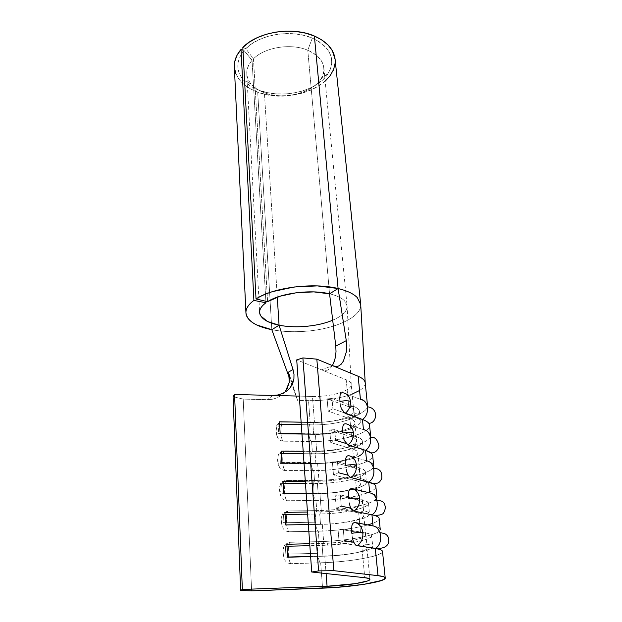 <?xml version="1.0" encoding="UTF-8"?>
<svg xmlns="http://www.w3.org/2000/svg" width="622" height="622" viewBox="0 0 622 622"><rect width="100%" height="100%" fill="white"/><g stroke="black" fill="none" stroke-linecap="round" stroke-linejoin="round"><path stroke-width="0.47" stroke-dasharray="3.11 2.33" d="M290.987 563.68C288.196 563.462 286.198 562.342 285.008 560.305L283.064 553.456C283.344 553.945 285.109 554.163 288.359 554.109C288.732 559.162 289.611 562.35 290.987 563.68C289.611 562.35 288.732 559.162 288.359 554.109C288.118 548.993 288.554 545.059 289.665 542.298L319.078 541.622C317.873 544.359 317.422 548.254 317.718 553.316L288.359 554.109L317.718 553.316C318.161 558.315 319.148 561.472 320.664 562.786L290.987 563.68L320.664 562.786C349.362 562.07 383.549 556.068 382.507 551.496M351.562 529.726L352.316 537.633M289.012 531.763C286.26 531.53 284.293 530.418 283.119 528.428L281.206 521.827C281.494 522.418 283.243 522.705 286.447 522.69C286.812 527.596 287.667 530.62 289.012 531.763C287.667 530.62 286.812 527.596 286.447 522.69C286.213 517.714 286.641 513.803 287.729 510.973L316.761 510.608C315.579 513.407 315.129 517.279 315.424 522.208L286.447 522.69L315.424 522.208C315.852 527.067 316.816 530.053 318.301 531.188L289.012 531.763L318.301 531.188C337.497 530.652 354.011 528.568 367.843 524.937C354.011 528.568 337.497 530.652 318.301 531.188C316.816 530.053 315.852 527.067 315.424 522.208C315.129 517.279 315.579 513.407 316.761 510.608L315.999 500.453L287.1 500.726C284.378 500.477 282.442 499.38 281.284 497.429L279.41 491.069C279.698 491.761 281.424 492.119 284.588 492.134C284.938 496.9 285.778 499.761 287.1 500.726C285.778 499.761 284.938 496.9 284.588 492.134C284.355 487.283 284.783 483.411 285.848 480.518L314.499 480.433C313.34 483.302 312.905 487.143 313.185 491.948L284.588 492.134L313.185 491.948C313.605 496.667 314.545 499.497 315.999 500.453C343.966 500.407 377.072 493.036 375.843 486.536M348.475 495.376L349.214 503.035M283.422 441.185C280.779 440.897 278.889 439.816 277.762 437.958L275.958 432.041C276.246 432.904 277.933 433.386 281.012 433.472C281.354 437.974 282.155 440.539 283.422 441.185C282.155 440.539 281.354 437.974 281.012 433.472C280.802 428.861 281.206 425.051 282.24 422.043L310.16 422.501C309.048 425.479 308.629 429.258 308.893 433.829L281.012 433.472L308.893 433.829C309.289 438.285 310.191 440.827 311.583 441.464L283.422 441.185L311.583 441.464C338.858 442.009 370.945 433.417 369.546 425.223M339.76 398.368L340.436 405.373M285.234 470.551C282.551 470.279 280.639 469.19 279.496 467.285L277.661 461.151C277.948 461.936 279.659 462.348 282.777 462.41C283.127 467.036 283.943 469.75 285.234 470.551C283.943 469.75 283.127 467.036 282.777 462.41C282.559 457.675 282.971 453.835 284.021 450.88L312.298 451.082C311.171 454.006 310.736 457.808 311.008 462.496L282.777 462.41L311.008 462.496C311.42 467.083 312.337 469.766 313.76 470.559L285.234 470.551L313.76 470.559C341.377 470.815 373.97 462.815 372.648 455.444M342.582 429.74L343.274 436.955M345.482 462.06L346.197 469.493M332.7 320.229C342.473 316.015 347.27 311.202 347.076 305.791L344.541 300.846C341.571 297.829 336.58 295.489 329.567 293.825L307.781 50.226C291.08 42.996 264.715 47.233 253.473 58.818L245.776 48.695L251.716 43.82L259.001 39.707L267.351 36.535L276.432 34.459L285.863 33.565L295.24 33.891L304.174 35.423L312.298 38.082L319.42 41.829L325.088 46.456L329.092 51.727L331.316 57.442L331.72 63.343L330.336 69.205L327.265 74.819L322.662 79.981L316.722 84.522L309.678 88.301L301.779 91.193L293.312 93.113L284.557 94.008L275.803 93.844L267.351 92.624L259.475 90.384L252.602 87.259L246.802 83.301L242.292 78.629L239.26 73.38L237.861 67.744L238.179 61.912L240.263 56.097L244.065 50.53L242.977 50.133L244.065 50.53L252.058 60.287L265.874 301.266L252.058 60.287C248.318 64.595 246.553 69.089 246.763 73.754C247.665 82.244 253.543 88.573 264.389 92.74L277.288 297.129L264.389 92.74C258.736 90.656 254.312 87.772 251.109 84.087C245.029 76.498 245.34 68.568 252.058 60.287L244.065 50.53C236.002 60.793 235.73 70.558 243.272 79.834C247.222 84.343 252.625 87.858 259.475 90.384L264.389 92.74C288.833 102.583 326.597 87.601 323.868 67.961C322.942 60.412 317.578 54.503 307.781 50.226C322.865 57.582 327.296 67.114 321.076 78.823C312.578 93.261 283.593 100.165 264.389 92.74L259.475 90.384C282.769 99.38 317.632 91.092 328.183 73.45C335.95 59.098 330.655 47.311 312.298 38.082L307.781 50.226L329.567 293.825C336.58 295.489 341.571 297.829 344.541 300.846L347.084 305.876C348.359 315.579 326.651 325.322 303.171 326.573M234.346 66.779C235.536 78.201 243.319 86.652 257.702 92.142L271.822 329.707C281.945 331.627 292.954 332.164 304.866 331.308C334.356 329.349 361.483 317.236 360.721 304.796C361.483 317.236 334.356 329.349 304.866 331.308C292.954 332.164 281.945 331.627 271.822 329.707L257.702 92.142C289.611 104.947 338.702 85.354 335.095 59.207M357.246 297.549L360.706 304.516M289.665 542.298C288.554 545.059 288.118 548.993 288.359 554.109C285.109 554.163 283.344 553.945 283.064 553.456L283.321 553.121C282.886 551.403 283.158 549.008 284.137 545.945L285.265 544.312L289.665 542.298L319.078 541.622L318.301 531.188L319.078 541.622C339.659 541.194 364.002 537.789 374.491 533.73C382.561 530.504 382.087 527.907 373.052 525.924C377.632 526.818 380.026 527.969 380.236 529.376M287.729 510.973C286.641 513.803 286.213 517.714 286.447 522.69C283.243 522.705 281.494 522.418 281.206 521.827L281.463 521.43C281.035 519.759 281.307 517.434 282.279 514.464L282.893 513.477L287.729 510.973L316.761 510.608L315.999 500.453L287.1 500.726M285.848 480.518C284.783 483.411 284.355 487.283 284.588 492.134C281.424 492.119 279.698 491.761 279.41 491.069L279.659 490.618C279.231 488.985 279.503 486.731 280.468 483.854L280.724 483.411C281.727 481.692 283.438 480.72 285.848 480.518L314.499 480.433L313.76 470.559C312.337 469.766 311.42 467.083 311.008 462.496C310.736 457.808 311.171 454.006 312.298 451.082L311.583 441.464C310.191 440.827 309.289 438.285 308.893 433.829C308.629 429.258 309.048 425.479 310.16 422.501L308.528 400.638L297.588 400.381L288.585 372.096L297.588 400.381L289.603 378.479L297.588 400.381L308.528 400.638C324.948 400.832 339.488 398.648 352.145 394.099C339.488 398.648 324.948 400.832 308.528 400.638L310.16 422.501C334.83 423.108 364.018 415.784 367.151 407.651C368.488 404.448 366.249 401.695 360.449 399.386C364.904 401.12 367.26 403.173 367.524 405.536C368.978 414.26 337.217 423.224 310.16 422.501L282.24 422.043C281.206 425.051 280.802 428.861 281.012 433.472C277.933 433.386 276.246 432.904 275.958 432.041L276.984 425.098C277.886 423.279 279.636 422.26 282.24 422.043M284.021 450.88C282.971 453.835 282.559 457.675 282.777 462.41C279.659 462.348 277.948 461.936 277.661 461.151L277.894 460.645C277.482 459.052 277.754 456.867 278.703 454.076C279.62 452.194 281.393 451.129 284.021 450.88L312.298 451.082L311.583 441.464C340.366 442.079 373.939 432.446 369.211 424.041M289.541 377.196L289.323 382.266L287.939 387.071M285.436 391.386L281.96 394.954L277.669 397.606L272.77 399.215L267.546 399.674L243.202 399.099L251.615 590.9L243.202 399.099L233.063 396.673L243.202 399.099L267.546 399.674L272.77 399.215L277.669 397.606L284.526 392.498M375.299 548.511C399.728 552.048 358.63 561.993 320.664 562.786L322.569 588.163L320.664 562.786C319.148 561.472 318.161 558.315 317.718 553.316C317.422 548.254 317.873 544.359 319.078 541.622C347.535 541.132 381.348 534.656 380.244 529.415M373.97 515.28C381.162 517.488 380.765 520.171 372.796 523.327C377.08 521.687 379.195 520.093 379.125 518.538M376.38 498.743C372.485 504.59 342.178 510.421 316.761 510.608C338.399 510.398 364.072 506.222 373.138 501.223C379.109 497.864 377.982 495.089 369.763 492.881L370.315 493.021C374.545 494.132 376.745 495.493 376.924 497.102M365.215 383.082C365.269 385.601 363.388 388.074 359.563 390.499C363.497 387.996 365.378 385.453 365.2 382.872M363.466 429.654C367.96 431.202 370.331 433.052 370.572 435.198C371.948 443.128 339.69 451.525 312.298 451.082C335.958 451.393 364.041 445.274 369.452 438.215C372.073 434.864 370.074 432.01 363.466 429.654L346.073 423.823L363.466 429.654M373.705 465.707C374.996 472.798 342.232 480.588 314.499 480.433L313.76 470.559C344.611 470.924 380.221 460.863 371.458 453.282M373.13 483.659C386.853 490.136 349.191 500.516 315.999 500.453C314.545 499.497 313.605 496.667 313.185 491.948C312.905 487.143 313.34 483.302 314.499 480.433C337.155 480.479 364.064 475.402 371.451 469.4C375.61 465.995 373.985 463.133 366.568 460.809C371.101 462.154 373.48 463.779 373.698 465.699M324.754 556.185L326.091 573.562L324.754 556.185C344.44 555.741 367.726 551.543 366.941 548.371C366.84 547.469 365.13 546.754 361.81 546.225L364.764 577.698L361.81 546.225L339.169 542.718L338.01 528.894L360.558 532.852C363.862 533.443 365.565 534.228 365.682 535.2C366.49 538.644 343.36 543.037 323.774 543.387L309.709 543.721L323.774 543.387L322.305 524.307L323.774 543.387L339.931 542.314C360.776 540.191 373.208 534.904 360.558 532.852L358.692 512.909L360.558 532.852L365.72 532.992L366.801 544.234C370.658 544.864 372.648 545.712 372.765 546.769C373.666 550.563 346.143 555.532 322.927 556.06L322.118 545.393L309.849 545.688L322.118 545.393L323.774 543.387L322.118 545.393C345.233 544.965 372.609 539.803 371.684 535.736C371.552 534.609 369.561 533.692 365.72 532.992C380.594 535.441 365.643 541.645 341.144 544.126L322.118 545.393L322.927 556.06L310.611 556.402L322.927 556.06C353.902 555.485 386.775 547.166 366.801 544.234L361.81 546.225C378.86 548.635 351.173 555.687 324.754 556.185L310.619 556.581L324.754 556.185M332.412 365.518L330.158 368.403L327.561 370.106L324.668 370.58L321.473 369.826L296.725 359.881L321.473 369.826L332.615 365.689L321.473 369.826L346.213 379.762C349.432 381.092 351.103 382.662 351.22 384.482C352.021 390.733 330.733 397.1 312.469 396.439L299.283 396.113L312.469 396.439L314.468 422.385L301.126 422.167L314.468 422.385L312.469 396.439C330.865 397.108 352.277 390.639 351.212 384.357C351.026 382.592 349.354 381.053 346.213 379.762L348.74 406.718C351.912 407.9 353.584 409.307 353.762 410.948C354.789 416.756 333.073 422.882 314.468 422.385C330.717 422.773 349.945 418.202 353.164 412.969C354.711 410.52 353.242 408.444 348.74 406.718L346.213 379.762L321.473 369.826L324.668 370.58L327.561 370.106L330.158 368.403L332.412 365.518L335.468 356.911M301.942 433.666L315.346 433.837L316.699 451.401L303.186 451.308L316.699 451.401L315.346 433.837C334.045 434.257 355.893 428.286 354.89 422.688C354.719 421.11 353.039 419.757 349.852 418.629L351.57 436.901C354.773 437.942 356.453 439.21 356.616 440.703C357.588 445.974 335.538 451.704 316.699 451.401C333.376 451.152 345.84 448.757 354.089 444.225C358.14 441.356 357.292 438.914 351.57 436.901L349.852 418.629L328.144 411.134L327.118 398.881L348.74 406.718L353.568 406.384L354.524 416.39C358.233 417.72 360.185 419.314 360.387 421.172C361.561 427.85 335.724 434.895 313.675 434.405L312.944 424.857L301.305 424.671L312.944 424.857L314.468 422.385L312.944 424.857C334.908 425.425 360.612 418.217 359.423 411.336C359.213 409.416 357.261 407.768 353.568 406.384C358.863 408.436 360.558 410.901 358.661 413.786C354.727 419.959 332.078 425.292 312.944 424.857L313.675 434.405L278.664 433.969L313.675 434.405C339.698 435.097 368.776 425.168 358.404 418.295L354.524 416.39L349.852 418.629L353.156 420.223C362.097 425.969 337.513 434.428 315.346 433.837L313.675 434.405L315.346 433.837L301.942 433.666M362.261 449.333L357.463 446.969L353.063 449.255C368.939 453.912 342.761 463.615 317.601 463.165L304.018 463.126L317.601 463.165L318.993 481.21L305.301 481.257L318.993 481.21L317.601 463.165C336.541 463.39 358.731 457.823 357.774 452.777C357.619 451.347 355.932 450.141 352.713 449.154L354.478 467.954C357.712 468.856 359.407 469.975 359.555 471.305C360.472 476.001 338.073 481.311 318.993 481.21C332.793 481 344.285 479.29 353.467 476.094C361.164 472.938 361.499 470.216 354.478 467.954L352.713 449.154L330.78 442.561L329.722 429.942L351.57 436.901L356.476 436.675L357.463 446.969C361.203 448.135 363.17 449.566 363.349 451.238L362.354 441.122C362.167 439.381 360.208 437.904 356.476 436.675C363.209 439.07 364.142 441.954 359.283 445.336C352.13 450.188 332.086 453.936 315.144 453.765L303.357 453.695L315.144 453.765L316.699 451.401L315.144 453.765C337.381 454.099 363.489 447.366 362.354 441.122M306.156 493.409L319.918 493.308L321.349 511.867L307.478 512.046L321.349 511.867L319.918 493.308C339.099 493.324 361.646 488.184 360.744 483.722C360.604 482.462 358.91 481.412 355.66 480.565L357.471 499.925C360.744 500.679 362.439 501.635 362.572 502.794C363.442 506.876 340.677 511.743 321.349 511.867C331.876 511.665 341.579 510.592 350.443 508.656C363.528 505.359 365.876 502.444 357.471 499.925L355.66 480.565L333.493 474.944L332.397 461.936L354.478 467.954L359.469 467.845L360.48 478.442C364.267 479.445 366.234 480.682 366.405 482.167C367.447 487.493 340.794 493.565 318.169 493.549L317.407 483.465L305.456 483.512L317.407 483.465L318.993 481.21L317.407 483.465C339.931 483.558 366.444 477.323 365.378 471.756C365.207 470.209 363.232 468.91 359.469 467.845C367.703 470.535 367.237 473.746 358.07 477.463C347.193 481.203 333.641 483.201 317.407 483.465L318.169 493.549L282.24 493.806L318.169 493.549C348.367 493.744 380.073 483.154 360.48 478.442L355.66 480.565C372.368 484.476 345.669 493.464 319.918 493.308L306.156 493.409M308.356 524.548L322.305 524.307C341.735 524.097 364.64 519.409 363.8 515.576C363.676 514.495 361.973 513.601 358.692 512.909L336.284 508.314L335.165 494.91L357.471 499.925L362.548 499.94L363.598 510.849C367.415 511.673 369.39 512.722 369.538 513.997C370.51 518.577 343.43 524.121 320.517 524.362L319.731 513.997L307.626 514.169L319.731 513.997L321.349 511.867L319.731 513.997C342.543 513.842 369.484 508.12 368.481 503.284C368.333 501.938 366.35 500.819 362.548 499.94C372.376 502.934 369.53 506.362 354.004 510.234C343.546 512.497 332.117 513.756 319.731 513.997L320.517 524.362L284.098 524.999L320.517 524.362C351.096 524.183 383.377 514.697 363.598 510.849L358.692 512.909C375.571 516.089 348.382 524.144 322.305 524.307L308.356 524.548M253.473 58.818L267.592 301.67L253.473 58.818C264.715 47.233 291.08 42.996 307.781 50.226L312.298 38.082C291.881 28.993 259.358 34.288 245.776 48.695L242.837 47.451L245.776 48.695L253.473 58.818M235.971 73.971L239.245 79.585L244.104 84.584L250.332 88.806L257.702 92.142L266.13 94.528L275.173 95.827L284.534 95.998L293.895 95.042L302.953 92.989L311.404 89.902L318.954 85.875L325.329 81.023M335.118 63.203L335.102 59.323M343.406 361.094L341.641 363.699M360.449 399.386L343.235 392.84L360.449 399.386M366.568 460.809L349.004 455.739L366.568 460.809M272.63 395.444L267.546 399.674L272.63 395.444M286.975 390.865L282.722 393.415L277.855 394.986M346.283 340.623L346.742 346.384M337.093 366.444L335.841 366.49M336.02 351.663L335.779 346.12M283.189 483.597L281.626 483.597L282.24 493.806L283.795 493.565L282.24 493.806L281.626 483.597L283.189 483.597M283.057 481.327L281.626 483.597L283.057 481.327M337.474 461.804L359.469 467.845L354.478 467.954L332.397 461.936L337.474 461.804L338.415 472.728L333.493 474.944L355.66 480.565L360.48 478.442L359.469 467.845L337.474 461.804L338.415 472.728L333.493 474.944L332.397 461.936L337.474 461.804M348.336 475.294L338.415 472.728M315.89 463.569L315.144 453.765L315.89 463.569L280.421 463.476L315.89 463.569C333.516 463.336 347.597 460.972 358.132 456.478C347.597 460.972 333.516 463.336 315.89 463.569L317.601 463.165L315.89 463.569M281.377 453.562L279.83 453.547L280.421 463.476L281.953 463.063L280.421 463.476L279.83 453.547L281.377 453.562M281.23 451.16L279.83 453.547L281.23 451.16M334.706 429.685L356.476 436.675L351.57 436.901L329.722 429.942L334.706 429.685L335.616 440.283L330.78 442.561L352.713 449.154L357.463 446.969L356.476 436.675L334.706 429.685L335.616 440.283L330.78 442.561L329.722 429.942L334.706 429.685M345.949 443.447L335.616 440.283M279.612 424.336L278.088 424.313L278.664 433.969L280.157 433.394L278.664 433.969L278.088 424.313L279.612 424.336M279.457 421.809L278.088 424.313L279.457 421.809M332.016 398.508L353.568 406.384L348.74 406.718L327.118 398.881L332.016 398.508L332.902 408.802L354.524 416.39L353.568 406.384L332.016 398.508L332.902 408.802L328.144 411.134L349.852 418.629L354.524 416.39L332.902 408.802L328.144 411.134L327.118 398.881L332.016 398.508M285.063 514.48L283.476 514.503L284.098 524.999L285.692 524.937L284.098 524.999L283.476 514.503L285.063 514.48M284.93 512.349L283.476 514.503L284.93 512.349M340.32 494.902L362.548 499.94L357.471 499.925L335.165 494.91L340.32 494.902L341.291 506.16L336.284 508.314L358.692 512.909L363.598 510.849L362.548 499.94L340.32 494.902L341.291 506.16L336.284 508.314L335.165 494.91L340.32 494.902M350.925 508.182L341.291 506.16M286.983 546.248L285.374 546.287L286.019 557.087L287.644 557.226L286.019 557.087L285.374 546.287L286.983 546.248M286.859 544.266L285.374 546.287L286.859 544.266M343.258 529.027L365.72 532.992L360.558 532.852L338.01 528.894L343.258 529.027L344.261 540.642L339.169 542.718L361.81 546.225L366.801 544.234L365.72 532.992L343.258 529.027L344.261 540.642L339.169 542.718L338.01 528.894L343.258 529.027M353.685 542.143L344.261 540.642M369.763 492.881L352.021 488.628M278.703 454.076L278.71 454.068C277.894 455.763 277.544 458.119 277.653 461.127L278.804 465.987M284.091 558.4L283.057 553.44C283.228 547.15 283.119 548.215 285.265 544.312M282.271 526.71L281.206 521.804C280.849 519.183 281.416 516.408 282.893 513.477M277.163 436.877L275.95 432.01C275.919 428.815 276.207 426.63 276.813 425.44M280.506 495.921L279.41 491.046L280.724 483.411M321.076 78.823L328.183 73.45M251.109 84.087L243.272 79.834M323.868 67.961L347.084 305.876M246.763 73.754L259.607 312.166M366.941 548.371L369.911 579.284M365.682 535.2L363.8 515.576M362.572 502.794L360.744 483.722M354.89 422.688L356.616 440.703M353.762 410.948L351.212 384.357M357.774 452.777L359.555 471.305M351.228 384.365L347.092 305.946M365.378 471.756L366.405 482.167M353.467 476.094L358.07 477.463M373.736 468.459L372.096 468.848M357.868 447.094L353.063 449.255M354.089 444.225L359.283 445.336M359.423 411.336L360.387 421.172M358.404 418.295L353.156 420.223M353.164 412.969L358.661 413.786M368.481 503.284L369.538 513.997M350.443 508.656L354.004 510.234M371.684 535.736L372.765 546.769M327.926 543.239L327.017 545.214M339.931 542.314L341.144 544.126M370.595 437.367L369.958 437.515M376.885 500.205L373.83 500.834M380.011 532.696L375.089 533.489"/><path stroke-width="0.93" d="M352.316 537.633L353.312 541.28C354.167 543.605 355.457 545.074 357.183 545.704L357.495 545.564C361.366 542.563 363.162 538.318 362.867 532.821C359.843 532.44 356.157 532.603 351.827 533.311C356.157 532.603 359.843 532.44 362.867 532.821C363.162 538.325 361.366 542.578 357.479 545.572L375.299 548.511L378.005 575.645C382.701 576.19 385.111 576.975 385.228 578.001C386.184 581.749 351.562 587.168 322.569 588.163L251.615 590.9L336.595 587.362L363.621 584.392L381.745 580.427L385.096 578.491L383.875 576.835L378.005 575.645L333.851 570.677L318.588 570.887L311.715 572.022L364.764 577.698C368.107 578.063 369.826 578.608 369.911 579.331C370.642 581.85 346.998 585.582 327.071 586.258L242.355 589.469L234.58 394.496L299.283 396.113L272.63 395.444L277.855 394.986L272.63 395.444L234.58 394.496L242.355 589.469L240.636 590.441L251.615 590.9L240.636 590.441L233.063 396.673L240.636 590.441L242.355 589.469L327.071 586.258L326.091 573.562L327.071 586.258L355.426 583.638L367.711 580.917L369.857 579.595L368.869 578.483L364.764 577.698L311.715 572.022L296.725 359.881L302.898 357.922L316.839 359.151L358.148 376.263L360.449 399.386C368.683 399.969 370.214 414.446 362.447 419.469L363.466 429.654C371.839 430.455 373.418 445.36 365.518 450.32L366.568 460.809C375.082 461.835 376.707 477.183 368.683 482.089L369.763 492.881L352.604 488.768M349.214 503.035L350.186 506.611C351.049 508.944 352.347 510.444 354.081 511.113C358.039 508.135 359.889 503.906 359.609 498.432C356.616 497.927 352.985 498.067 348.732 498.844C352.985 498.067 356.616 497.927 359.609 498.432C359.889 503.906 358.039 508.135 354.081 511.113L371.948 514.806L373.052 525.924L355.131 522.527C359.508 523.864 362.09 527.293 362.867 532.821C362.09 527.293 359.508 523.864 355.131 522.527C353.452 522.511 352.379 523.553 351.904 525.652L351.562 529.726M340.436 405.373L341.361 408.74L345.117 413.389C348.888 410.372 350.652 406.353 350.411 401.33C347.511 400.506 344.044 400.576 339.993 401.54C344.044 400.576 347.511 400.506 350.411 401.33C350.652 406.353 348.888 410.372 345.117 413.389L362.447 419.469L363.466 429.654C371.839 430.455 373.418 445.36 365.518 450.32L366.568 460.809C375.082 461.835 376.707 477.183 368.683 482.089L369.763 492.881C378.433 494.148 380.104 509.962 371.948 514.806L373.052 525.924C381.721 527.425 383.618 543.325 375.587 548.324M343.274 436.955L344.215 440.384L348.017 444.994C351.85 441.985 353.638 437.896 353.389 432.733C350.458 432.01 346.936 432.096 342.815 433.005C346.936 432.096 350.458 432.01 353.389 432.733C353.638 437.896 351.85 441.985 348.017 444.994L365.518 450.32L371.458 453.282M346.197 469.493L347.154 472.992C348.001 475.294 349.284 476.81 351.002 477.548C354.898 474.555 356.717 470.403 356.453 465.085C353.49 464.463 349.914 464.58 345.731 465.427C349.914 464.58 353.49 464.463 356.453 465.085C356.717 470.403 354.898 474.555 351.002 477.548L373.13 483.659M256.031 298.957C273.019 287.473 313.41 282.279 338.096 288.522L314.374 36.022C292.441 26.194 257.368 31.924 242.837 47.451L256.031 298.957L267.592 301.67L280.125 296.189L296.422 292.729L313.861 291.897L329.567 293.825L338.096 288.522C347.029 290.692 353.413 293.701 357.246 297.549C353.413 293.701 347.029 290.692 338.096 288.522L317.298 285.902L294.113 286.999L272.49 291.632C265.913 293.716 260.424 296.158 256.031 298.957L267.592 301.67C280.646 293.079 310.86 289.199 329.567 293.825L335.779 346.12L329.567 293.825L338.096 288.522L346.283 340.623L338.096 288.522L314.374 36.022L305.643 33.153L296.033 31.489L285.933 31.139L275.787 32.095L266.014 34.342L257.034 37.763L249.204 42.195L242.837 47.451L256.031 298.957M360.682 304.197L335.095 59.207C333.866 49.418 326.954 41.69 314.374 36.022L322.025 40.072L328.089 45.048L332.366 50.732L335.102 59.323M360.706 304.516L357.246 297.549M332.7 320.229C324.202 323.712 314.359 325.827 303.171 326.573C294.447 327.094 286.415 326.636 279.06 325.205L277.288 297.129L279.06 325.205C266.955 322.655 260.478 318.402 259.623 312.446C259.475 309.196 261.582 305.97 265.959 302.766L265.874 301.266L265.959 302.766L253.9 300.41C250.013 303.279 247.54 306.218 246.491 309.227C245.457 312.236 245.838 315.09 247.626 317.795C249.422 320.501 252.423 322.872 256.622 324.917L271.822 329.707L279.06 325.205L267.476 321.473L260.773 315.976C259.483 313.908 259.273 311.723 260.136 309.429C261.007 307.151 262.943 304.928 265.959 302.766L253.9 300.41L241.009 49.426L242.977 50.133L241.009 49.426C236.329 55 234.105 60.785 234.346 66.779L245.915 312.454M287.939 387.071L285.436 391.386L289.323 382.266L288.585 372.088L289.541 377.196M367.843 524.937L372.796 523.327L367.843 524.937M380.236 529.376L379.125 518.538C378.953 517.03 376.559 515.786 371.948 514.806C380.104 509.962 378.433 494.148 369.763 492.881M385.228 578.001L382.507 551.496C382.367 550.252 379.964 549.257 375.299 548.511L378.005 575.645L333.851 570.677L316.839 359.151L333.851 570.677L318.588 570.887L302.898 357.922L318.588 570.887L311.715 572.022L296.725 359.881L302.898 357.922L316.839 359.151L358.148 376.263C362.696 378.199 365.052 380.47 365.215 383.082M376.38 498.743L376.924 497.102L375.843 486.536C375.641 484.771 373.254 483.294 368.683 482.089L351.002 477.548M352.145 394.099L359.563 390.499L352.145 394.099M367.524 405.536L365.2 382.872C364.92 380.345 362.572 378.145 358.148 376.263L360.449 399.386C368.683 399.969 370.214 414.446 362.447 419.469C366.101 420.767 368.356 422.291 369.211 424.041M370.572 435.198L369.546 425.223C369.297 422.999 366.933 421.078 362.447 419.469L343.779 412.541M373.698 465.699L372.648 455.444C372.422 453.446 370.051 451.735 365.518 450.32L348.017 444.994M301.126 422.167L279.457 421.809L280.157 433.394L301.942 433.666L280.157 433.394L279.457 421.809L301.126 422.167M303.186 451.308L281.23 451.16L281.953 463.063L304.018 463.126L281.953 463.063L281.23 451.16L303.186 451.308M305.301 481.257L283.057 481.327L283.795 493.565L306.156 493.409L283.795 493.565L283.057 481.327L305.301 481.257M307.478 512.046L284.93 512.349L285.692 524.937L308.356 524.548L285.692 524.937L284.93 512.349L307.478 512.046M309.709 543.721L286.859 544.266L287.644 557.226L310.619 556.581L287.644 557.226L286.859 544.266L309.709 543.721M303.171 326.573C294.447 327.094 286.415 326.636 279.06 325.205L271.822 329.707C255.696 326.41 247.074 320.773 245.931 312.804C245.76 308.66 248.419 304.531 253.9 300.41L241.009 49.426L236.951 55.42L234.743 61.671L234.432 67.93L235.971 73.971M325.329 81.023L330.282 75.503L333.602 69.493L335.118 63.203M332.412 365.518L334.232 361.607L335.468 356.911L336.02 351.663L335.779 346.12L346.283 340.623L346.742 346.384L346.33 351.928L343.406 361.094L341.198 364.189L338.663 366L335.841 366.49L332.615 365.689L335.841 366.49M286.975 390.865L290.365 387.475L292.705 383.455L293.911 379L293.996 374.273L293.001 369.484L288.585 372.088L293.001 369.484L279.06 325.205L293.001 369.484L293.996 374.273L293.911 379L290.365 387.475L286.975 390.865L282.722 393.415L277.855 394.986M271.822 329.707L289.603 378.479L271.822 329.707M341.641 363.699L338.663 366L337.093 366.444M233.063 396.673L234.58 394.496L233.063 396.673M339.752 397.816L339.993 401.54M342.574 429.164L342.815 433.005M345.474 461.462L345.731 465.427M348.46 494.754L348.732 498.844M351.547 529.089L351.827 533.311M284.526 392.498L285.436 391.386M335.779 346.12L346.283 340.623M346.742 346.384L346.33 351.928L343.406 361.094M335.468 356.911L336.02 351.663M305.456 483.512L283.189 483.597L305.456 483.512M338.415 472.728L348.336 475.294M349.004 455.739C353.234 456.789 355.714 459.899 356.453 465.085C355.714 459.899 353.234 456.789 349.004 455.739C347.364 455.545 346.306 456.4 345.84 458.297L345.482 462.06M303.357 453.695L281.377 453.562L303.357 453.695M363.349 451.238C363.45 452.987 361.709 454.736 358.132 456.478C363.155 453.998 364.531 451.611 362.261 449.333M335.616 440.283L345.949 443.447M301.305 424.671L279.612 424.336L301.305 424.671M307.626 514.169L285.063 514.48L307.626 514.169M341.291 506.16L350.925 508.182M309.849 545.688L286.983 546.248L309.849 545.688M287.628 557.04L310.611 556.402L287.628 557.04M344.261 540.642L353.685 542.143M346.073 423.823C350.233 424.74 352.666 427.711 353.389 432.733C352.666 427.711 350.233 424.74 346.073 423.823C344.448 423.551 343.406 424.321 342.94 426.132L342.582 429.74M343.235 392.84C347.317 393.625 349.712 396.463 350.411 401.33C349.712 396.463 347.317 393.625 343.235 392.84C341.626 392.49 340.592 393.174 340.125 394.9L339.76 398.368M354.081 511.113L371.948 514.806M352.021 488.628C356.32 489.809 358.855 493.083 359.609 498.432C358.855 493.083 356.32 489.809 352.021 488.628C350.357 488.519 349.3 489.46 348.825 491.458L348.475 495.376M357.253 545.719L375.525 548.363C383.618 543.418 381.76 527.433 373.052 525.924L355.131 522.527M380.011 532.696C386.037 533.474 386.278 534.663 387.234 535.62C388.486 536.988 389.014 539.095 388.828 541.925C387.599 546.707 383.168 548.853 375.525 548.363L357.183 545.704M365.215 382.88L360.698 304.29M372.43 483.333C378.005 483.411 378.985 483.652 381.784 478.481C382.087 474.197 381.247 471.375 379.249 470.007C378.355 469.042 376.52 468.522 373.736 468.459M370.805 452.73C375.579 453.92 379.428 448.058 378.86 445.469C377.344 439.233 374.584 436.535 370.595 437.367M368.753 423.302C376.8 423.621 379.342 408.149 367.462 406.804M373.55 515.172C377.352 515.475 380.159 515.14 381.978 514.161C383.432 513.959 384.606 511.735 385.484 507.482C384.295 503.097 384.38 501.013 376.885 500.205"/></g></svg>
